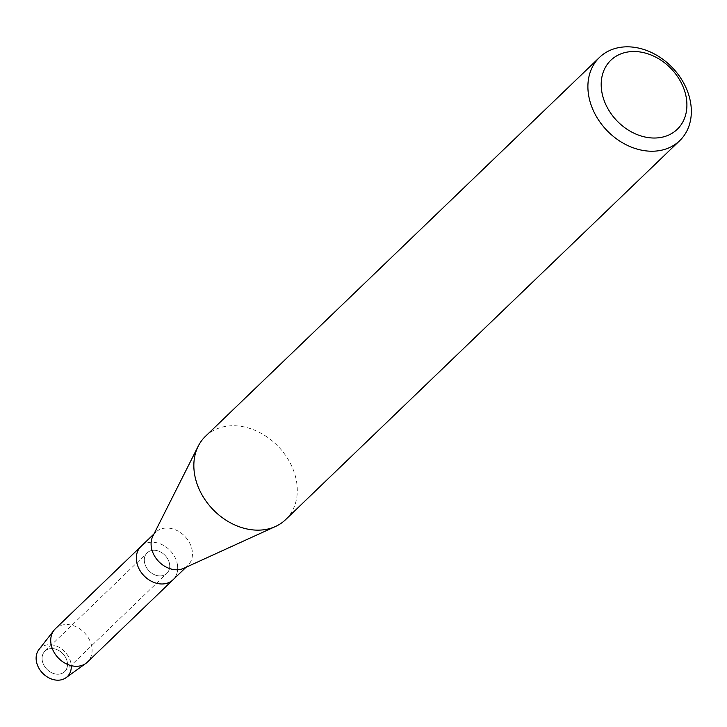 <?xml version="1.0" encoding="UTF-8"?>
<svg xmlns="http://www.w3.org/2000/svg" width="727" height="727" viewBox="0 0 727 727"><rect width="100%" height="100%" fill="white"/><g stroke="black" fill="none" stroke-linecap="round" stroke-linejoin="round"><path stroke-width="0.55" stroke-dasharray="3.63 2.73" d="M67.329 662.37A14.213 11.15 -133.9 0 1 64.63 671.639A14.213 11.15 -133.9 0 1 51.508 672.657A14.213 11.15 -133.9 0 1 42.239 660.425A14.213 11.15 -133.9 0 1 44.938 651.156A14.213 11.15 -133.9 0 1 58.06 650.138A14.213 11.15 -133.9 0 1 67.329 662.37A14.213 11.15 -133.9 0 1 64.63 671.639A14.213 11.15 -133.9 0 1 51.508 672.657A14.213 11.15 -133.9 0 1 42.239 660.425A14.213 11.15 -133.9 0 1 44.938 651.156A14.213 11.15 -133.9 0 1 58.06 650.138A14.213 11.15 -133.9 0 1 67.329 662.37M36.35 661.088A19.656 15.421 -133.9 0 1 50.835 644.74A19.656 15.421 -133.9 0 1 71.055 663.787A19.656 15.421 -133.9 0 1 71.255 665.659M169.555 564.07A14.213 11.15 -133.9 0 1 166.856 573.339A14.213 11.15 -133.9 0 1 153.742 574.357A14.213 11.15 -133.9 0 1 144.473 562.125A14.213 11.15 -133.9 0 1 147.163 552.856A14.213 11.15 -133.9 0 1 160.285 551.838A14.213 11.15 -133.9 0 1 169.555 564.07A14.213 11.15 -133.9 0 1 166.856 573.339A14.213 11.15 -133.9 0 1 153.742 574.357A14.213 11.15 -133.9 0 1 144.473 562.125A14.213 11.15 -133.9 0 1 147.163 552.856A14.213 11.15 -133.9 0 1 160.285 551.838A14.213 11.15 -133.9 0 1 169.555 564.07M152.843 536.181A23.128 18.148 -133.9 0 1 155.742 532.237A23.128 18.148 -133.9 0 1 177.097 530.583A23.128 18.148 -133.9 0 1 192.182 550.493A23.128 18.148 -133.9 0 1 187.802 565.579A23.128 18.148 -133.9 0 1 183.74 568.323M177.424 564.688A23.128 18.148 -133.9 0 1 173.044 579.764A23.128 18.148 -133.9 0 0 177.424 564.688A23.128 18.148 -133.9 0 0 162.339 544.777A23.128 18.148 -133.9 0 0 140.983 546.431A23.128 18.148 -133.9 0 1 162.339 544.777A23.128 18.148 -133.9 0 1 177.424 564.688M205.496 436.273A57.815 45.374 -133.9 0 1 258.876 432.138A57.815 45.374 -133.9 0 1 296.598 481.919A57.815 45.374 -133.9 0 1 285.638 519.614M38.931 649.547A19.656 15.421 -133.9 0 1 57.279 646.412A19.656 15.421 -133.9 0 1 71.055 663.787A19.656 15.421 -133.9 0 1 66.012 677.709M55.379 628.737A23.128 18.148 -133.9 0 1 76.735 627.083A23.128 18.148 -133.9 0 1 91.82 646.994A23.128 18.148 -133.9 0 1 87.44 662.079M64.63 671.639L166.856 573.339L64.63 671.639M186.03 567.278L187.802 565.579M153.97 533.936L155.742 532.237M44.938 651.156L147.163 552.856L44.938 651.156"/><path stroke-width="1.09" d="M71.255 665.659A19.656 15.421 -133.9 0 1 55.643 680.045A19.656 15.421 -133.9 0 1 36.35 661.088A19.656 15.421 -133.9 0 1 38.931 649.547L54.034 630.236A23.128 18.148 -133.9 0 1 55.379 628.737L153.97 533.936M679.69 140.693L285.638 519.614A57.815 45.374 -133.9 0 1 275.497 526.484L183.74 568.323A23.128 18.148 -133.9 0 1 151.361 547.322A23.128 18.148 -133.9 0 1 152.843 536.181L198.235 446.133A57.815 45.374 -133.9 0 1 205.496 436.273L599.548 57.351A57.815 45.374 -133.9 0 1 652.937 53.216A57.815 45.374 -133.9 0 1 690.65 102.998A57.815 45.374 -133.9 0 1 679.69 140.693A57.815 45.374 -133.9 0 1 626.301 144.837A57.815 45.374 -133.9 0 1 588.588 95.055A57.815 45.374 -133.9 0 1 599.548 57.351M36.35 661.088A19.656 15.421 -133.9 0 0 48.236 677.519A19.656 15.421 -133.9 0 0 66.012 677.709L85.895 663.369A23.128 18.148 -133.9 0 0 87.44 662.079L173.044 579.764A23.128 18.148 -133.9 0 1 151.689 581.418A23.128 18.148 -133.9 0 1 136.594 561.508A23.128 18.148 -133.9 0 1 140.983 546.431A23.128 18.148 -133.9 0 0 136.594 561.508A23.128 18.148 -133.9 0 0 151.689 581.418A23.128 18.148 -133.9 0 0 173.044 579.764L186.03 567.278M275.497 526.484A57.815 45.374 -133.9 0 1 194.536 473.977A57.815 45.374 -133.9 0 1 198.235 446.133M686.333 98.054A47.9 37.595 -133.9 0 1 651.028 137.903A47.9 37.595 -133.9 0 1 601.765 91.475A47.9 37.595 -133.9 0 1 637.061 51.635A47.9 37.595 -133.9 0 1 686.333 98.054M85.895 663.369A23.128 18.148 -133.9 0 1 64.985 663.151A23.128 18.148 -133.9 0 1 50.999 643.822A23.128 18.148 -133.9 0 1 54.034 630.236"/></g></svg>
